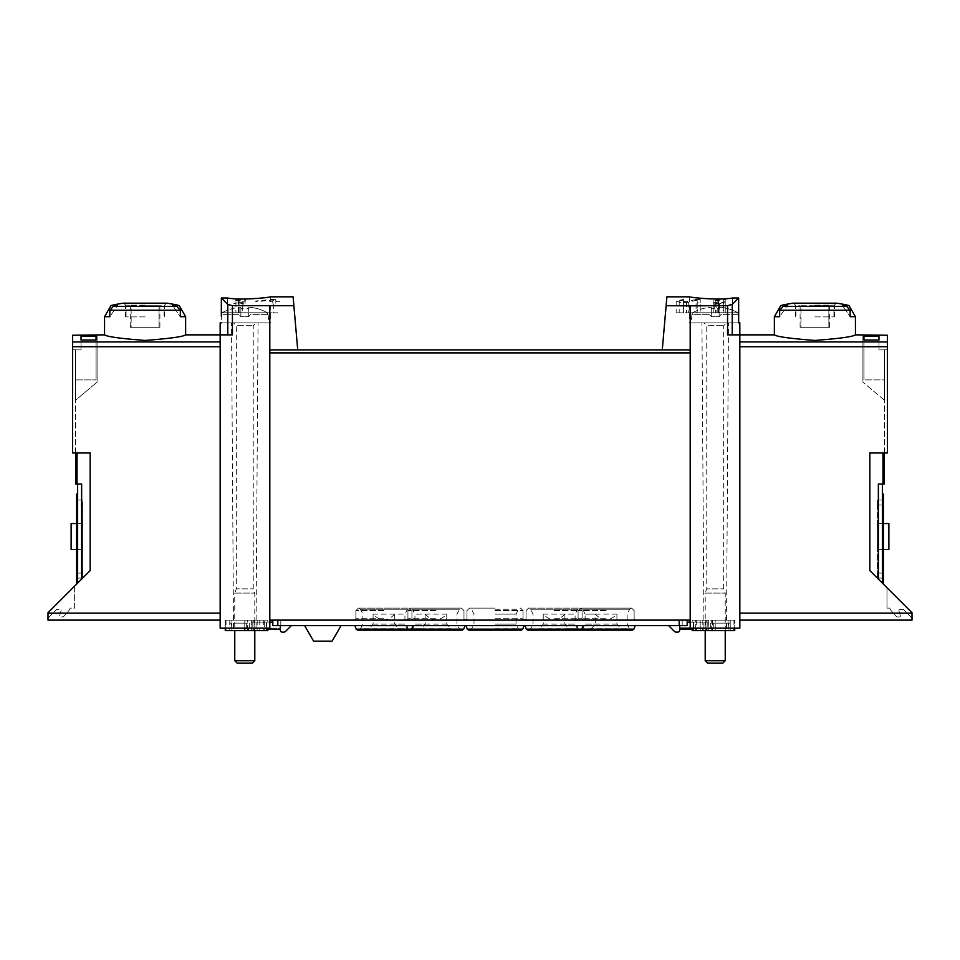 <?xml version="1.0" encoding="UTF-8"?>
<svg xmlns="http://www.w3.org/2000/svg" width="960" height="960" viewBox="0 0 960 960"><rect width="100%" height="100%" fill="white"/><g stroke="black" fill="none" stroke-linecap="round" stroke-linejoin="round"><path stroke-width="0.72" stroke-dasharray="4.8 3.6" d="M715.356 300.228L725.232 299.616L725.232 301.284L713.22 300.228L718.548 299.772L715.356 300.228L715.356 312.84L725.232 312.84L715.356 312.84M666.912 296.832L662.268 349.884L690.192 349.884L690.192 628.14L739.836 628.14L739.836 334.86L739.836 341.94L739.836 334.86L727.56 334.86L732.228 334.86L727.56 334.86L727.56 305.628L732.228 304.452L738.66 298.008L732.516 298.008C717.576 300.66 688.572 297.216 689.7 296.832C688.572 297.216 717.516 300.66 732.516 298.008L732.516 322.86L689.7 322.86L738.66 322.86L732.516 322.86L732.516 298.008M727.56 305.628L666.132 305.712M697.2 300.06L688.728 302.256L680.724 302.748L676.188 300.984L683.436 299.424L683.436 312.84L676.176 312.84L697.2 312.84L697.2 300.06L697.2 312.84L700.2 312.84L700.2 299.424L700.2 302.904L697.2 302.904M700.2 299.424L696.084 299.424L696.084 312.84L700.2 312.84L700.2 302.904M683.436 300.024L679.188 300.972L686.544 301.704L696.084 299.424M718.392 303.42L718.392 312.84L714.72 312.84L714.72 302.988L716.844 302.376C713.904 303.156 714.42 303.504 718.392 303.42L725.232 301.956L725.232 304.104L723.72 304.104L723.72 302.4L719.484 303.744L713.22 302.988L716.844 301.956L716.844 312.84L713.22 312.84L713.22 300.228M242.7 301.824L243.78 301.824L243.78 302.988L245.784 302.988L243.78 303.432L243.78 304.272L240.78 303.432L242.28 302.328L233.772 303.48L242.7 301.824L242.7 312.84L245.784 312.84L233.772 312.84L242.7 312.84M293.868 305.712L269.808 305.868L269.808 349.884L297.732 349.884L293.088 296.832M269.808 305.868L232.44 305.628L227.772 304.452L227.772 334.86L232.44 334.86L220.164 334.86L220.164 628.14L269.808 628.14L269.808 349.884L269.808 352.884L269.808 349.884L297.732 349.884L269.808 349.884M227.484 298.008L227.484 322.86L270.3 322.86L221.34 322.86L227.484 322.86L227.484 298.008C242.424 300.66 271.428 297.216 270.3 296.832C271.428 297.216 242.484 300.66 227.484 298.008L221.34 298.008L227.772 304.452M235.92 300.228L245.784 299.616L245.784 301.284L233.772 300.228L239.1 299.772L235.92 300.228L235.92 312.84M273.648 299.232L275.808 299.232L275.808 300.972L279.816 300.972L279.816 301.728L275.808 301.728L275.808 303.216L272.808 303.216L272.808 301.728L269.808 301.728L269.808 300.972L272.808 300.972L272.808 299.94L255.792 301.812L255.792 300.984L273.648 299.232L273.648 312.84L279.816 312.84L255.792 312.84L273.648 312.84M884.376 452.976L887.376 452.976L882.972 452.976L884.376 452.976L884.376 349.764L884.376 484.008L878.364 484.008L882.372 484.008L878.364 484.008L878.364 579.096L869.832 570.552L878.364 579.096M884.376 400.176L884.376 349.764L887.376 349.764L887.376 452.976L887.376 349.764L884.376 349.764L887.376 349.764L884.376 349.764L884.376 400.176L862.92 382.164L884.376 400.176M884.376 379.908L884.376 349.884L884.376 379.908L884.376 349.884L884.376 379.908L863.952 379.908L863.952 336.204L863.952 379.908L863.952 340.032L863.952 379.908L884.376 379.908M878.964 336.204L878.964 349.884L878.964 336.204L863.952 336.204M878.964 340.032L878.964 349.884L878.964 340.032L863.952 340.032M220.164 620.124L220.164 613.128L220.164 620.124L48 620.124L48 612.72L90.168 570.552L90.168 452.976L90.168 570.552L90.168 452.976L72.624 452.976L90.168 452.976L72.624 452.976L72.624 335.232L72.624 346.716L220.164 346.716L220.164 613.128L220.164 346.716M72.624 346.716L72.624 452.976L72.624 349.764L75.624 349.764L75.624 400.176L97.08 382.164L75.624 400.176L75.624 349.764L72.624 349.764L75.624 349.764L72.624 349.764L72.624 335.232L97.08 334.86M104.556 334.86C106.98 336.696 120.492 338.556 145.092 340.44C169.704 338.556 183.216 336.696 185.628 334.86M81.036 336.204L81.036 349.884L81.036 336.204L96.048 336.204L96.048 379.908L96.048 336.204M81.036 340.032L81.036 349.884L75.624 349.884L75.624 379.908L75.624 349.884L75.624 379.908L75.624 349.884L81.036 349.884L81.036 340.032L96.048 340.032L96.048 379.908L96.048 340.032M97.08 382.164L97.08 335.232L97.08 382.164M739.836 620.124L739.836 346.716L739.836 620.124L912 620.124L912 612.72L869.832 570.552L869.832 452.976L887.376 452.976L887.376 335.232L887.376 349.764L887.376 335.232L862.92 334.86M48 618.132L56.748 609.372L60.132 609.492A0.996 0.996 0 0 1 61.056 610.776L59.652 615.672A0.996 0.996 0 0 0 60.6 616.944L62.004 616.968A2.808 2.808 0 0 0 64.176 616.008L69.024 610.428A5.004 5.004 0 0 0 70.152 608.124L74.628 608.124L74.628 586.104L48 612.72L48 618.132L56.748 609.372L60.132 609.492A0.996 0.996 0 0 1 61.056 610.776L59.652 615.672A0.996 0.996 0 0 0 60.6 616.944L62.004 616.968A2.808 2.808 0 0 0 64.176 616.008L69.024 610.428A5.004 5.004 0 0 0 70.152 608.124L74.628 608.124L74.628 586.104L48 612.72L48 618.132M886.98 608.124L889.848 608.124A5.004 5.004 0 0 0 890.976 610.428L895.824 616.008A2.808 2.808 0 0 0 897.996 616.968L899.4 616.944A0.996 0.996 0 0 0 900.348 615.672L898.944 610.776A0.996 0.996 0 0 1 899.868 609.492L903.252 609.372L912 618.132L912 612.72L912 618.132L903.252 609.372L899.868 609.492A0.996 0.996 0 0 0 898.944 610.776L900.348 615.672A0.996 0.996 0 0 1 899.4 616.944L897.996 616.968A2.808 2.808 0 0 1 895.824 616.008L890.976 610.428A5.004 5.004 0 0 1 889.848 608.124L886.98 608.124L886.98 587.7L886.98 608.124M179.16 305.508L172.668 305.508L180.336 316.704L172.668 305.508A148.8 148.8 0 0 1 176.844 306.348L180.336 310.224L180.336 316.704L185.628 316.704M104.556 316.704L109.836 316.704L117.516 305.508L109.836 316.704L109.836 310.224L113.34 306.348A148.8 148.8 0 0 1 117.516 305.508L111.012 305.508M855.444 334.86C853.02 336.696 839.508 338.556 814.908 340.44C790.296 338.556 776.784 336.696 774.372 334.86M848.988 305.508L842.484 305.508L850.164 316.704L842.484 305.508A148.8 148.8 0 0 1 846.66 306.348L850.164 310.224L850.164 316.704L855.444 316.704M774.372 316.704L779.664 316.704L787.332 305.508L779.664 316.704L779.664 310.224L783.156 306.348A148.8 148.8 0 0 1 787.332 305.508L780.84 305.508M76.632 549.564L82.632 549.564L82.632 523.536L82.632 549.564L82.632 523.536L82.632 549.564L71.124 549.564L71.124 523.536L82.632 523.536L71.124 523.536L71.124 549.564L71.124 523.536L82.632 523.536L76.632 523.536M82.632 505.02L82.632 573.084L82.632 500.016L82.632 505.02L76.632 505.02L76.632 573.084L76.632 500.016L76.632 505.02L82.632 505.02M82.632 578.088L82.632 573.084L82.632 578.088L76.632 578.088L76.632 573.084L76.632 578.088L82.632 578.088M244.788 322.86L231.516 322.86L244.788 322.86M221.34 298.008L221.34 322.86L220.164 322.86M269.808 620.124L269.808 352.884L269.808 620.124L690.192 620.124L690.192 352.884L690.192 620.124M738.66 298.008L738.66 322.86L691.2 322.86L739.236 322.86M739.836 322.86L738.66 322.86M877.368 505.02L877.368 578.088L877.368 500.016L877.368 505.02L883.368 505.02L883.368 500.016L883.368 578.088L883.368 505.02L877.368 505.02M883.368 523.536L877.368 523.536L888.876 523.536L888.876 549.564L888.876 523.536L877.368 523.536L888.876 523.536L888.876 549.564L877.368 549.564L888.876 549.564L877.368 549.564L877.368 523.536L877.368 549.564L877.368 523.536L877.368 549.564L883.368 549.564M883.368 584.1L883.368 502.02L882.372 502.02L882.372 494.016L882.372 583.092L883.368 584.1L882.372 583.092L882.372 484.008M882.372 502.02L882.372 583.092M869.832 570.552L869.832 452.976L869.832 570.552M739.836 346.716L739.836 341.94L739.836 346.716L887.376 346.716M690.192 305.868L690.192 352.884L690.192 349.884L662.268 349.884L690.192 349.884M383.916 620.124L354.468 620.124L383.916 620.124M554.064 620.124L583.512 620.124L554.064 620.124M435.96 620.124L406.512 620.124L435.96 620.124M606.12 620.124L576.672 620.124L606.12 620.124M495.012 620.124L524.46 620.124L495.012 620.124M495.012 610.116L523.044 610.116L495.012 610.116M495.012 618.72L523.044 618.72L495.012 618.72M606.12 610.116L578.088 610.116L606.12 610.116M606.12 618.72L578.088 618.72L606.12 618.72M435.96 610.116L407.928 610.116L435.96 610.116M435.96 618.72L407.928 618.72L435.96 618.72M554.064 610.116L582.096 610.116L554.064 610.116M554.064 618.72L582.096 618.72L554.064 618.72M383.916 610.116L355.884 610.116L383.916 610.116M383.916 618.72L355.884 618.72L383.916 618.72M715.212 628.14L726.48 628.14L715.212 628.14M883.368 502.02L883.368 494.016M883.368 578.088L877.368 578.088L883.368 578.088M883.368 500.016L877.368 500.016L883.368 500.016M715.212 322.86L728.484 322.86L715.212 322.86M244.788 628.14L233.52 628.14L244.788 628.14L244.788 620.124L267.804 620.124L264.3 620.124L264.3 630.636L225.264 630.636L225.264 620.124L225.264 628.14M232.44 305.628L232.44 334.86L220.164 334.86L227.772 334.86M81.636 579.096L90.168 570.552L77.628 583.092L81.636 579.096L81.636 484.008L75.624 484.008L75.624 349.764L75.624 452.976M76.632 584.1L77.628 583.092L76.632 584.1L76.632 494.016M76.632 502.02L77.628 502.02L77.628 494.016L77.628 583.092L77.628 484.008M77.628 502.02L77.628 583.092M82.632 500.016L76.632 500.016L82.632 500.016M82.632 549.564L71.124 549.564L82.632 549.564M793.044 303.192L836.784 303.192M814.908 303.192L836.088 303.192L814.908 303.192M814.908 316.896L834.432 316.896L814.908 316.896M123.216 303.192L166.956 303.192M145.092 303.192L123.912 303.192L145.092 303.192M145.092 316.896L125.568 316.896L145.092 316.896M814.908 305.736L830.364 305.736L814.908 305.736M800.964 305.736L828.852 305.736L800.964 305.736L800.964 327.264L800.1 327.264L800.964 327.264L800.964 305.736M828.852 305.736L829.728 305.736L828.852 305.736L828.852 327.264L800.964 327.264L828.852 327.264L828.852 305.736M814.908 306.24L833.928 306.24L814.908 306.24M145.092 305.736L160.548 305.736L145.092 305.736M131.148 305.736L159.036 305.736L131.148 305.736L131.148 327.264L130.272 327.264L131.148 327.264L131.148 305.736M159.036 305.736L159.9 305.736L159.036 305.736L159.036 327.264L131.148 327.264L159.036 327.264L159.036 305.736M145.092 306.24L164.112 306.24L145.092 306.24M828.852 327.264L829.728 327.264L828.852 327.264M159.036 327.264L159.9 327.264L159.036 327.264M862.92 335.232L862.92 382.164L862.92 335.232M884.376 349.884L878.964 349.884L884.376 349.884M75.624 379.908L96.048 379.908L75.624 379.908M75.624 349.884L81.036 349.884L75.624 349.884M238.392 299.568L238.392 312.84M239.1 299.772L239.1 312.84M244.284 300.228L244.284 299.616M245.784 299.616L245.784 301.284M244.284 301.284L244.284 300.564M243.78 301.824L243.78 302.988M243.78 303.432L243.78 304.272M242.28 304.272L242.28 303.432M242.28 302.988L242.28 302.328M255.792 300.984L255.792 301.812M275.808 299.232L275.808 300.972M279.816 300.972L279.816 301.728M275.808 301.728L275.808 303.216M272.808 303.216L272.808 301.728M269.808 301.728L269.808 300.972M272.808 300.972L272.808 299.94M683.436 299.424L683.436 312.84L679.188 312.84L696.084 312.84M713.22 300.564L713.22 312.84L723.72 312.84L723.72 300.228M717.84 299.568L717.84 312.84M718.548 299.772L718.548 312.84M723.72 299.616L723.72 301.284M725.232 299.616L725.232 312.84L723.72 312.84L723.72 300.564M725.232 301.284L725.232 301.956M723.72 302.4L723.72 304.104M716.844 301.956L716.844 312.84L714.72 312.84M723.168 301.956L723.168 312.84L725.232 312.84L725.232 304.104M718.392 312.84L723.168 312.84M738.192 314.652L720.96 314.652L719.124 316.644L719.124 308.388A42.204 31.116 0 0 0 711.312 308.388A42.204 31.116 0 0 1 719.124 308.388L719.124 316.644L719.124 307.152L719.124 316.644L711.312 316.644L711.312 307.152L711.312 316.644L709.476 314.652L691.908 314.652L692.412 312.78L738.024 312.78A47.88 47.88 0 0 0 719.124 307.152A47.88 47.88 0 0 1 738.024 312.78L692.412 312.78A47.88 47.88 0 0 1 711.312 307.152L711.312 316.644L709.476 314.652L692.244 314.652L692.412 312.78A47.88 47.88 0 0 1 711.312 307.152L711.312 316.644L719.124 316.644L720.96 314.652L738.516 314.652L738.024 312.78L738.192 314.652M691.908 314.652L691.2 322.86M703.932 322.86L726.504 322.86L703.932 322.86L706.764 325.68L723.672 325.68L706.764 325.68L706.764 588.84L723.672 588.84L706.764 588.84L705.204 593.1L725.232 593.1L705.204 593.1L705.204 630.636M705.204 660.708L725.232 660.708M707.664 663.168L722.772 663.168M267.756 314.652L250.524 314.652L248.688 316.644L248.688 308.388A42.204 31.116 0 0 0 240.876 308.388A42.204 31.116 0 0 1 248.688 308.388L248.688 316.644L248.688 307.152L248.688 316.644L240.876 316.644L240.876 307.152L240.876 316.644L239.04 314.652L221.484 314.652L221.976 312.78L267.588 312.78A47.88 47.88 0 0 0 248.688 307.152A47.88 47.88 0 0 1 267.588 312.78L221.976 312.78A47.88 47.88 0 0 1 240.876 307.152L240.876 316.644L239.04 314.652L221.808 314.652L221.976 312.78A47.88 47.88 0 0 1 240.876 307.152L240.876 316.644L248.688 316.644L250.524 314.652L268.092 314.652L267.588 312.78L267.756 314.652M221.484 314.652L221.34 316.26M233.496 322.86L256.068 322.86L233.496 322.86L236.328 325.68L253.236 325.68L236.328 325.68L236.328 588.84L253.236 588.84L236.328 588.84L234.768 593.1L254.796 593.1L234.768 593.1L234.768 630.636M234.768 660.708L254.796 660.708M237.228 663.168L252.336 663.168M595.296 614.124C602.544 621.576 609.768 621.576 616.944 614.124L616.944 624.132L621.024 628.776L624.324 630.144L587.916 630.144L591.216 628.776L595.296 624.132L595.296 614.124L585.096 614.124L582.6 609.216L629.64 609.216L582.6 609.216L580.812 608.124L631.428 608.124L580.596 608.124L631.644 608.124L580.812 608.124M616.944 614.124L585.096 614.124L585.096 624.132L595.296 624.132M616.944 624.132L585.096 624.132L582.732 628.776L591.216 628.776M621.024 628.776L629.496 628.776L631.728 630.144L587.916 630.144M425.136 614.124C432.384 621.576 439.608 621.576 446.784 614.124L446.784 624.132L450.864 628.776L454.164 630.144L461.568 630.144L410.352 630.144L417.756 630.144L421.056 628.776L425.136 624.132L425.136 614.124L414.936 614.124L412.44 609.216L459.48 609.216L412.44 609.216L410.652 608.124L461.268 608.124L410.436 608.124L461.484 608.124L410.652 608.124M417.756 630.144L454.164 630.144M446.784 614.124L414.936 614.124L414.936 624.132L425.136 624.132M446.784 624.132L414.936 624.132L412.572 628.776L421.056 628.776M394.74 614.124C387.48 621.576 380.268 621.576 373.08 614.124L373.08 624.132L369 628.776L365.712 630.144L358.296 630.144L409.524 630.144L407.292 628.776L398.82 628.776L394.74 624.132L394.74 614.124L404.928 614.124L407.436 609.216L360.384 609.216L407.436 609.216L409.212 608.124L358.392 608.124L409.212 608.124M365.712 630.144L402.12 630.144L398.82 628.776M373.08 614.124L404.928 614.124L404.928 624.132L394.74 624.132M373.08 624.132L404.928 624.132L407.292 628.776L360.528 628.776L358.296 630.144M564.9 614.124C557.64 621.576 550.416 621.576 543.24 614.124L543.24 624.132L539.16 628.776L535.86 630.144L528.456 630.144L579.684 630.144L572.268 630.144L568.98 628.776L564.9 624.132L564.9 614.124L575.088 614.124L577.596 609.216L530.544 609.216L577.596 609.216L579.372 608.124L528.54 608.124L579.372 608.124M572.268 630.144L535.86 630.144M543.24 614.124L575.088 614.124L575.088 624.132L564.9 624.132M543.24 624.132L575.088 624.132L577.452 628.776L568.98 628.776M247.464 620.124L229.764 620.124L229.764 623.136L249.288 623.136L229.764 623.136L229.764 620.124L263.304 620.124L247.464 620.124L247.464 630.636L229.764 630.636L247.464 630.636M708.24 630.636L706.212 630.636L708.24 630.636L708.24 620.124L734.736 620.124L696.696 620.124L730.236 620.124L730.236 623.136L710.712 623.136L730.236 623.136L730.236 620.124L710.712 620.124L730.236 620.124L730.236 630.636L692.196 630.636M252.936 622.128L252.936 628.14L280.32 628.14L280.32 625.632L272.808 625.632L272.808 622.128L252.06 622.128L252.06 628.14L252.936 628.14M252.06 622.128L272.808 622.128L266.856 622.128L266.856 629.136L280.32 629.136L280.32 625.632L280.32 628.14L252.06 628.14M280.32 629.136L280.32 625.632L291.336 625.632L285.708 631.26A3 3 0 0 1 283.584 632.136L282.312 632.136A2.004 2.004 0 0 1 280.32 630.144L280.32 625.632L272.808 625.632L272.808 622.128M280.32 625.632L291.336 625.632M266.4 628.14L266.4 622.128L266.4 629.136L267.804 629.136L266.856 629.136M554.064 625.632L525.036 625.632L554.064 625.632M383.916 625.632L354.888 625.632L383.916 625.632M606.12 625.632L577.092 625.632L606.12 625.632M435.96 625.632L406.932 625.632L435.96 625.632M495.012 625.632L465.984 625.632L495.012 625.632M322.86 625.632L304.644 625.632L322.86 625.632M280.812 625.632L272.808 625.632L272.808 620.124L687.192 620.124L687.192 625.632L280.812 625.632L280.812 620.124L272.808 620.124M690.192 622.128L707.94 622.128L687.192 622.128L693.6 622.128L687.192 622.128L687.192 625.632L679.68 625.632L679.68 630.144A2.004 2.004 0 0 1 677.688 632.136L676.416 632.136A3 3 0 0 1 674.292 631.26L668.664 625.632L679.68 625.632L668.664 625.632M687.192 622.128L687.192 625.632L687.192 622.128L687.192 625.632L679.68 625.632L687.192 625.632L679.68 625.632L679.68 629.136L679.68 625.632M693.144 622.128L693.144 628.14M693.144 629.136L692.196 629.136L693.6 629.136L693.6 622.128L693.6 629.136L679.68 629.136M707.064 622.128L707.064 628.14L679.68 628.14M707.94 622.128L707.94 628.14L690.192 628.14M687.192 620.124L280.812 620.124M313.596 641.148L332.112 641.148M707.064 628.14L707.94 628.14M728.052 620.124L728.052 630.636L730.236 630.636L730.236 620.124L715.212 620.124L715.212 630.636L734.736 630.636L734.736 620.124L734.736 628.14M696.696 620.124L696.696 630.636L711.72 630.636L711.72 620.124L711.72 630.636L715.212 630.636L715.212 620.124L692.196 620.124L695.7 620.124L695.7 630.636M708.24 620.124L695.7 620.124L695.7 628.14M728.052 630.636L700.2 630.636L700.2 620.124L700.2 630.636L696.696 630.636M730.236 628.14L730.236 630.636L730.236 628.14L710.712 628.14L730.236 628.14M266.856 622.128L269.808 622.128M267.804 630.636L264.3 630.636L264.3 620.124L252.036 620.124L252.036 630.636M251.76 630.636L252.036 620.124M251.76 620.124L225.264 620.124L244.788 620.124L244.788 630.636M229.764 628.14L229.764 630.636L249.288 630.636L229.764 630.636L229.764 628.14L249.288 628.14L229.764 628.14M229.764 620.124L229.764 630.636L229.764 620.124M259.8 620.124L259.8 630.636L259.8 620.124M721.224 623.136L713.712 623.136L721.224 623.136M721.224 628.14L713.712 628.14L721.224 628.14M238.776 623.136L246.288 623.136L238.776 623.136M238.776 628.14L246.288 628.14L238.776 628.14M495.012 608.124L469.488 608.124L495.012 608.124M468.672 630.144L521.352 630.144M495.012 630.144L520.632 630.144L495.012 630.144M356.16 629.148L462.3 630.144M526.32 629.148L632.448 630.144M357.576 630.144L410.244 630.144M527.736 630.144L580.404 630.144M495.012 614.124L516.036 614.124L495.012 614.124M495.012 624.132L516.036 624.132L495.012 624.132M72.624 341.94L220.164 341.94M882.972 452.976L882.972 484.008M109.836 310.224L180.336 310.224M779.664 310.224L850.164 310.224M887.376 341.94L739.836 341.94M48 613.128L220.164 613.128M732.228 304.452L732.228 334.86M912 613.128L739.836 613.128M690.192 352.884L269.808 352.884M883.368 573.084L877.368 573.084L883.368 573.084M77.028 452.976L77.028 484.008M82.632 573.084L76.632 573.084L82.632 573.084M783.156 306.348L846.66 306.348M814.908 305.16L834.432 305.16L814.908 305.16M113.34 306.348L176.844 306.348M145.092 305.16L125.568 305.16L145.092 305.16M688.728 302.256L688.728 312.84M686.544 301.704L686.544 312.84M719.484 303.744L719.484 312.84M631.428 608.124L629.64 609.216L627.132 614.124L627.132 624.132L629.496 628.776L582.732 628.776L580.5 630.144M450.864 628.776L412.572 628.776L410.352 630.144M369 628.776L360.528 628.776L362.892 624.132L362.892 614.124L360.384 609.216L358.608 608.124M539.16 628.776L577.452 628.776L579.684 630.144M682.188 620.124L682.188 625.632M733.98 620.124L733.98 628.14M702.84 620.124L702.84 628.14M707.964 620.124L707.964 630.636M712.536 620.124L712.536 630.636M710.712 623.136L710.712 628.14M705.696 620.124L705.696 630.636M248.28 630.636L248.28 628.14M257.16 620.124L257.16 630.636M226.02 620.124L226.02 630.636M231.948 620.124L231.948 630.636M249.288 623.136L249.288 628.14M254.304 620.124L254.304 630.636M495.012 610.62L523.044 610.62L495.012 610.62M467.268 629.148L522.756 629.148M435.96 610.62L407.928 610.62L435.96 610.62M406.932 625.632L408.216 629.148L463.704 629.148M606.12 610.62L578.088 610.62L606.12 610.62M577.092 625.632L578.364 629.148L633.864 629.148M383.916 610.62L355.884 610.62L383.916 610.62M554.064 610.62L582.096 610.62L554.064 610.62M495.012 609.216L518.532 609.216L495.012 609.216M495.012 628.776L518.4 628.776L495.012 628.776M466.992 610.116L466.992 618.72L465.576 620.124M523.044 610.116L523.044 618.72L524.46 620.124M578.088 610.116L578.088 618.72L576.672 620.124M634.14 610.116L634.14 618.72L635.556 620.124M407.928 610.116L407.928 618.72L406.512 620.124M463.98 610.116L463.98 618.72L465.396 620.124M526.044 610.116L526.044 618.72L524.628 620.124M582.096 610.116L582.096 618.72L583.512 620.124M355.884 610.116L355.884 618.72L354.468 620.124M411.936 610.116L411.936 618.72L413.352 620.124M726.48 628.14L728.484 322.86M703.956 628.14L701.952 322.86M689.7 296.832L689.7 322.86M270.3 296.832L270.3 322.86M256.044 628.14L258.048 322.86M233.52 628.14L231.516 322.86M834.432 316.896L834.432 305.16L836.088 303.192M795.396 316.896L795.396 305.16L793.74 303.192M164.604 316.896L164.604 305.16L166.26 303.192M125.568 316.896L125.568 305.16L123.912 303.192M799.452 305.736L795.888 306.24L795.888 316.896M830.364 305.736L833.928 306.24L833.928 316.896M129.636 305.736L126.072 306.24L126.072 316.896M160.548 305.736L164.112 306.24L164.112 316.896M800.1 327.264L800.1 305.736M829.728 327.264L829.728 305.736M130.272 327.264L130.272 305.736M159.9 327.264L159.9 305.736M676.176 300.984L676.176 312.84M679.188 300.972L679.188 312.84M713.22 302.988L713.22 312.84M738.516 314.652L738.66 316.26M725.232 630.636L725.232 593.1L723.672 588.84L723.672 325.68L726.504 322.86M268.092 314.652L268.8 322.86M254.796 630.636L254.796 593.1L253.236 588.84L253.236 325.68L256.068 322.86M461.568 630.144L459.348 628.776L456.984 624.132L456.984 614.124L459.48 609.216L461.268 608.124M528.456 630.144L530.688 628.776L533.052 624.132L533.052 614.124L530.544 609.216L528.768 608.124M706.212 620.124L706.212 622.128M692.196 620.124L692.196 622.128M708.336 620.124L708.336 630.636M267.804 620.124L267.804 622.128M251.664 620.124L251.664 630.636M253.788 620.124L253.788 622.128M253.788 628.14L253.788 630.636M263.304 620.124L263.304 630.636M728.736 628.14L728.736 623.136M713.712 628.14L713.712 623.136M246.288 628.14L246.288 623.136M231.264 628.14L231.264 623.136M466.992 620.124L466.992 610.62L469.488 608.124M523.044 620.124L523.044 610.62L520.536 608.124M407.928 620.124L407.928 610.62L410.436 608.124M463.98 620.124L463.98 610.62L461.484 608.124M578.088 620.124L578.088 610.62L580.596 608.124M634.14 620.124L634.14 610.62L631.644 608.124M355.884 620.124L355.884 610.62L358.392 608.124M411.936 620.124L411.936 610.62L409.44 608.124M526.044 620.124L526.044 610.62L528.54 608.124M582.096 620.124L582.096 610.62L579.588 608.124M469.404 630.144L471.636 628.776L474 624.132L474 614.124L471.492 609.216L469.704 608.124M520.632 630.144L518.4 628.776L516.036 624.132L516.036 614.124L518.532 609.216L520.32 608.124"/><path stroke-width="1.44" d="M666.132 305.712L690.192 305.868L690.192 349.884L662.268 349.884L666.912 296.832L689.7 296.832M690.192 305.868L727.56 305.628L727.56 334.86L739.836 334.86L739.836 628.14L679.68 628.14M732.516 298.008C717.576 300.66 688.572 297.216 689.7 296.832C688.572 297.216 717.516 300.66 732.516 298.008L738.66 298.008L732.228 304.452L727.56 305.628M270.3 296.832L293.088 296.832L293.868 305.712L232.44 305.628L227.772 304.452L221.34 298.008L221.34 316.26M227.484 298.008C242.424 300.66 271.428 297.216 270.3 296.832C271.428 297.216 242.484 300.66 227.484 298.008L221.34 298.008M884.376 452.976L884.376 484.008L878.364 484.008L878.364 579.096M878.964 336.204L878.964 340.032L878.964 336.204L863.952 336.204L863.952 340.032L863.952 336.204M220.164 620.124L48 620.124L48 612.72L90.168 570.552L90.168 452.976L72.624 452.976L72.624 335.232L104.556 334.86C107.004 336.696 120.516 338.556 145.104 340.44C169.668 338.556 183.18 336.696 185.628 334.86L220.164 334.86L220.164 628.14L269.808 628.14L269.808 349.884L297.732 349.884L293.868 305.712M81.036 340.032L81.036 336.204L81.036 340.032L96.048 340.032L96.048 336.204L96.048 340.032M81.036 336.204L96.048 336.204M185.628 316.704L180.336 316.704L180.336 310.224L176.844 306.348A148.8 148.8 0 0 0 172.668 305.508L179.16 305.508L185.628 316.704L185.628 334.86M179.16 305.508A150.144 150.144 0 0 0 166.956 303.192L123.216 303.192A150.144 150.144 0 0 0 111.012 305.508L117.516 305.508A148.8 148.8 0 0 0 113.34 306.348L109.836 310.224L109.836 316.704L104.556 316.704L104.556 334.86M848.988 305.508A150.144 150.144 0 0 0 836.784 303.192L793.044 303.192A150.144 150.144 0 0 0 780.84 305.508L787.332 305.508A148.8 148.8 0 0 0 783.156 306.348L779.664 310.224L779.664 316.704L774.372 316.704L774.372 334.86C776.82 336.696 790.332 338.556 814.896 340.44C839.484 338.556 852.996 336.696 855.444 334.86L855.444 316.704L850.164 316.704L850.164 310.224L846.66 306.348A148.8 148.8 0 0 0 842.484 305.508L848.988 305.508L855.444 316.704M878.964 340.032L863.952 340.032M855.444 334.86L887.376 335.232L887.376 452.976L869.832 452.976L869.832 570.552L912 612.72L912 620.124L739.836 620.124M221.34 322.86L220.164 322.86L220.164 334.86L232.44 334.86L232.44 305.628M269.808 305.868L269.808 349.884M690.192 349.884L690.192 628.14M662.268 349.884L297.732 349.884L662.268 349.884M738.66 298.008L738.66 322.86L739.836 322.86L739.836 334.86L774.372 334.86M882.372 583.092L882.372 484.008M690.192 620.124L269.808 620.124M883.368 494.016L882.372 494.016L883.368 494.016L883.368 584.1M883.368 549.564L888.876 549.564L888.876 523.536L883.368 523.536M77.628 583.092L77.628 484.008M75.624 452.976L75.624 484.008L81.636 484.008L81.636 579.096M76.632 494.016L77.628 494.016L76.632 494.016L76.632 584.1M76.632 549.564L71.124 549.564L71.124 523.536L76.632 523.536M738.66 316.26L738.66 322.86M725.232 630.636L725.232 660.708L705.204 660.708L705.204 630.636M725.232 660.708L722.772 663.168L707.664 663.168L705.204 660.708M254.796 630.636L254.796 660.708L234.768 660.708L234.768 630.636M254.796 660.708L252.336 663.168L237.228 663.168L234.768 660.708M624.324 630.144L631.728 630.144M409.524 630.144L402.12 630.144M280.32 629.136L266.4 629.136L266.4 628.14M272.808 620.124L272.808 625.632L687.192 625.632L687.192 620.124M291.336 625.632L285.708 631.26A3 3 0 0 1 283.584 632.136L282.312 632.136A2.004 2.004 0 0 1 280.32 630.144L280.32 625.632M693.144 628.14L693.144 629.136L679.68 629.136M687.192 622.128L690.192 622.128M679.68 625.632L679.68 630.144A2.004 2.004 0 0 1 677.688 632.136L676.416 632.136A3 3 0 0 1 674.292 631.26L668.664 625.632M341.076 625.632L332.112 641.148L313.596 641.148L304.644 625.632M692.196 629.136L692.196 630.636L734.736 630.636L734.736 628.14M695.7 628.14L695.7 630.636M269.808 622.128L272.808 622.128M225.264 628.14L225.264 630.636L267.804 630.636L267.804 629.136M467.268 629.148L522.756 629.148L521.352 630.144L468.672 630.144L467.268 629.148L465.984 625.632M354.888 625.632L356.16 629.148L463.704 629.148L462.3 630.144L409.62 630.144M525.036 625.632L526.32 629.148L633.864 629.148L632.448 630.144L579.78 630.144M412.932 625.632L411.66 629.148L410.244 630.144L357.576 630.144L356.16 629.148M583.092 625.632L581.82 629.148L580.404 630.144L527.736 630.144L526.32 629.148M72.624 341.94L220.164 341.94M882.972 452.976L882.972 484.008M180.336 310.224L109.836 310.224M850.164 310.224L779.664 310.224M887.376 341.94L739.836 341.94M48 613.128L220.164 613.128M72.624 346.716L220.164 346.716M732.228 304.452L732.228 334.86M887.376 346.716L739.836 346.716M912 613.128L739.836 613.128M690.192 352.884L269.808 352.884M883.368 502.02L882.372 502.02M227.772 304.452L227.772 334.86M77.028 452.976L77.028 484.008M76.632 502.02L77.628 502.02M846.66 306.348L783.156 306.348M176.844 306.348L113.34 306.348M277.812 620.124L277.812 625.632M679.188 620.124L679.188 625.632M733.98 628.14L733.98 630.636M702.84 628.14L702.84 630.636M248.28 628.14L248.28 630.636M244.788 628.14L244.788 630.636M111.012 305.508L104.556 316.704M780.84 305.508L774.372 316.704M706.212 628.14L706.212 630.636M522.756 629.148L524.04 625.632M463.704 629.148L464.988 625.632M633.864 629.148L635.148 625.632"/></g></svg>
